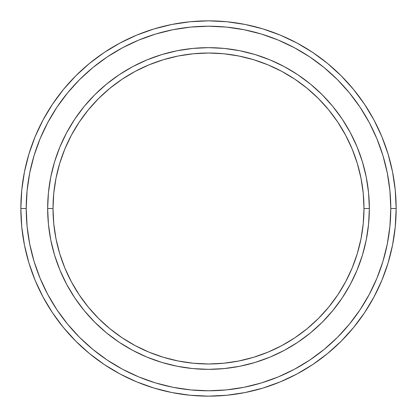 <?xml version="1.0" encoding="UTF-8"?>
<svg xmlns="http://www.w3.org/2000/svg" width="417" height="417" viewBox="0 0 417 417"><rect width="100%" height="100%" fill="white"/><g stroke="black" fill="none" stroke-linecap="round" stroke-linejoin="round"><path stroke-width="0.63" d="M47.658 208.5L53.016 208.5A155.484 155.484 0 0 1 208.5 53.016A155.484 155.484 0 0 1 363.984 208.5L369.342 208.5A160.842 160.842 0 0 0 208.5 47.658A160.842 160.842 0 0 0 47.658 208.5A160.842 160.842 0 0 1 208.5 47.658A160.842 160.842 0 0 1 369.342 208.5A160.842 160.842 0 0 1 208.5 369.342A160.842 160.842 0 0 1 47.658 208.5L48.429 192.732L50.749 177.121L54.585 161.812L59.902 146.946L66.647 132.679L74.763 119.142L84.166 106.46L94.768 94.768L106.46 84.166L119.142 74.763L132.679 66.647L146.946 59.902L161.812 54.585L177.121 50.749L192.732 48.429L208.5 47.658L224.268 48.429L239.879 50.749L255.188 54.585L270.054 59.902L284.321 66.647L297.858 74.763L310.54 84.166L322.232 94.768L332.834 106.46L342.237 119.142L350.353 132.679L357.098 146.946L362.415 161.812L366.251 177.121L368.571 192.732L369.342 208.5L368.571 224.268L366.251 239.879L362.415 255.188L357.098 270.054L350.353 284.321L342.237 297.858L332.834 310.54L322.232 322.232L310.54 332.834L297.858 342.237L284.321 350.353L270.054 357.098L255.188 362.415L239.879 366.251L224.268 368.571L208.5 369.342L192.732 368.571L177.121 366.251L161.812 362.415L146.946 357.098L132.679 350.353L119.142 342.237L106.46 332.834L94.768 322.232L84.166 310.54L74.763 297.858L66.647 284.321L59.902 270.054L54.585 255.188L50.749 239.879L48.429 224.268L47.658 208.5A160.842 160.842 0 0 0 208.5 369.342A160.842 160.842 0 0 0 369.342 208.5L363.984 208.5L363.233 193.259L360.992 178.168L357.286 163.365L352.146 148.999L345.62 135.207L337.78 122.118L328.69 109.864L318.442 98.558L307.136 88.31L294.882 79.22L281.793 71.38L268.001 64.854L253.635 59.714L238.832 56.008L223.741 53.767L208.5 53.016L193.259 53.767L178.168 56.008L163.365 59.714L148.999 64.854L135.207 71.38L122.118 79.22L109.864 88.31L98.558 98.558L88.31 109.864L79.22 122.118L71.38 135.207L64.854 148.999L59.714 163.365L56.008 178.168L53.767 193.259L53.016 208.5L53.767 223.741L56.008 238.832L59.714 253.635L64.854 268.001L71.38 281.793L79.22 294.882L88.31 307.136L98.558 318.442L109.864 328.69L122.118 337.78L135.207 345.62L148.999 352.146L163.365 357.286L178.168 360.992L193.259 363.233L208.5 363.984L223.741 363.233L238.832 360.992L253.635 357.286L268.001 352.146L281.793 345.62L294.882 337.78L307.136 328.69L318.442 318.442L328.69 307.136L337.78 294.882L345.62 281.793L352.146 268.001L357.286 253.635L360.992 238.832L363.233 223.741L363.984 208.5A155.484 155.484 0 0 1 208.5 363.984A155.484 155.484 0 0 1 53.016 208.5L47.658 208.5M20.85 208.5L26.214 208.5A182.286 182.286 0 0 1 208.5 26.214A182.286 182.286 0 0 1 390.786 208.5L396.15 208.5A187.65 187.65 0 0 0 208.5 20.85A187.65 187.65 0 0 0 20.85 208.5A187.65 187.65 0 0 1 208.5 20.85A187.65 187.65 0 0 1 396.15 208.5A187.65 187.65 0 0 1 208.5 396.15A187.65 187.65 0 0 1 20.85 208.5L21.752 190.105L24.457 171.893L28.929 154.029L35.132 136.687L43.008 120.044L52.474 104.245L63.447 89.457L75.811 75.811L89.457 63.447L104.245 52.474L120.044 43.008L136.687 35.132L154.029 28.929L171.893 24.457L190.105 21.752L208.5 20.85L226.895 21.752L245.107 24.457L262.971 28.929L280.313 35.132L296.956 43.008L312.755 52.474L327.543 63.447L341.189 75.811L353.553 89.457L364.526 104.245L373.992 120.044L381.868 136.687L388.071 154.029L392.543 171.893L395.248 190.105L396.15 208.5L395.248 226.895L392.543 245.107L388.071 262.971L381.868 280.313L373.992 296.956L364.526 312.755L353.553 327.543L341.189 341.189L327.543 353.553L312.755 364.526L296.956 373.992L280.313 381.868L262.971 388.071L245.107 392.543L226.895 395.248L208.5 396.15L190.105 395.248L171.893 392.543L154.029 388.071L136.687 381.868L120.044 373.992L104.245 364.526L89.457 353.553L75.811 341.189L63.447 327.543L52.474 312.755L43.008 296.956L35.132 280.313L28.929 262.971L24.457 245.107L21.752 226.895L20.85 208.5A187.65 187.65 0 0 0 208.5 396.15A187.65 187.65 0 0 0 396.15 208.5L390.786 208.5L389.911 190.632L387.284 172.935L382.942 155.583L376.911 138.741L369.264 122.572L360.069 107.226L349.41 92.855L337.4 79.6L324.145 67.59L309.774 56.931L294.428 47.736L278.259 40.089L261.417 34.058L244.065 29.716L226.368 27.089L208.5 26.214L190.632 27.089L172.935 29.716L155.583 34.058L138.741 40.089L122.572 47.736L107.226 56.931L92.855 67.59L79.6 79.6L67.59 92.855L56.931 107.226L47.736 122.572L40.089 138.741L34.058 155.583L29.716 172.935L27.089 190.632L26.214 208.5L27.089 226.368L29.716 244.065L34.058 261.417L40.089 278.259L47.736 294.428L56.931 309.774L67.59 324.145L79.6 337.4L92.855 349.41L107.226 360.069L122.572 369.264L138.741 376.911L155.583 382.942L172.935 387.284L190.632 389.911L208.5 390.786L226.368 389.911L244.065 387.284L261.417 382.942L278.259 376.911L294.428 369.264L309.774 360.069L324.145 349.41L337.4 337.4L349.41 324.145L360.069 309.774L369.264 294.428L376.911 278.259L382.942 261.417L387.284 244.065L389.911 226.368L390.786 208.5A182.286 182.286 0 0 1 208.5 390.786A182.286 182.286 0 0 1 26.214 208.5L20.85 208.5M50.749 239.879L51.703 244.357M239.879 366.251L244.357 365.297M366.251 177.121L365.297 172.643M177.121 50.749L172.643 51.703"/></g></svg>
